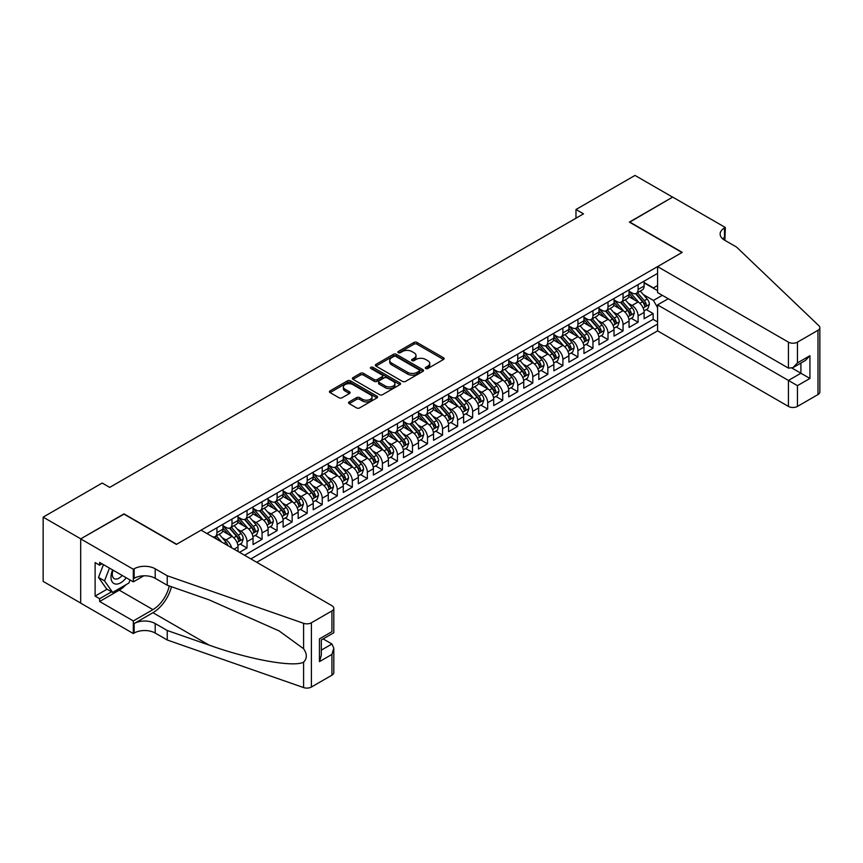 <?xml version="1.0" encoding="UTF-8"?>
<svg xmlns="http://www.w3.org/2000/svg" width="863" height="863" viewBox="0 0 863 863"><rect width="100%" height="100%" fill="white"/><g stroke="black" fill="none" stroke-linecap="round" stroke-linejoin="round"><path stroke-width="1.29" d="M425.761 368.533A1.456 0.841 0 0 0 427.821 368.533L443.506 359.472A2.093 1.208 0 0 0 444.121 358.62A2.093 1.208 0 0 0 443.506 357.767L416.937 342.428A2.093 1.208 0 0 0 413.981 342.428L398.296 351.489A1.456 0.841 0 0 0 397.865 352.082A1.456 0.841 0 0 0 398.296 352.676A1.456 0.841 0 0 0 400.367 352.676L402.395 351.511A6.677 3.862 0 0 1 411.845 351.511L414.057 352.784A6.677 3.862 0 0 1 416.009 355.513A6.677 3.862 0 0 1 414.057 358.242L412.029 359.407A1.456 0.841 0 0 0 411.597 360.011A1.456 0.841 0 0 0 412.029 360.605A1.456 0.841 0 0 0 414.089 360.605L416.128 359.429A6.677 3.862 0 0 1 425.578 359.429L427.789 360.712A6.677 3.862 0 0 1 429.742 363.442A6.677 3.862 0 0 1 427.789 366.171L425.761 367.336A1.456 0.841 0 0 0 425.33 367.94A1.456 0.841 0 0 0 425.761 368.533L425.761 367.336M349.17 401.921A2.093 1.208 0 0 0 348.555 402.773A2.093 1.208 0 0 0 349.17 403.625L356.624 407.929A2.093 1.208 0 0 0 359.58 407.929L377.002 397.875A2.093 1.208 0 0 0 377.616 397.023A2.093 1.208 0 0 0 377.002 396.171L350.421 380.831A2.093 1.208 0 0 0 347.476 380.831L330.054 390.885A2.093 1.208 0 0 0 329.439 391.737A2.093 1.208 0 0 0 330.054 392.589L339.062 397.789A2.093 1.208 0 0 0 342.007 397.789L349.461 393.485A2.093 1.208 0 0 0 350.076 392.633A2.093 1.208 0 0 0 349.461 391.78L344.995 389.202A5.588 3.225 0 0 1 343.366 386.926A5.588 3.225 0 0 1 346.807 383.938A5.588 3.225 0 0 1 352.902 384.639L370.389 394.747A5.588 3.225 0 0 1 372.029 397.023A5.588 3.225 0 0 1 368.577 400.001A5.588 3.225 0 0 1 362.492 399.299L359.58 397.616A2.093 1.208 0 0 0 356.624 397.616L349.17 401.921L349.17 403.625M123.992 514.132L80.755 538.836L43.15 517.131L43.15 581.392L80.68 603.054M123.992 513.873L176.635 544.262L682.007 252.492L629.364 222.104L672.611 197.131L635.006 175.426L575.977 209.504L575.977 218.188M43.15 517.131L102.19 483.043L109.709 487.39L583.496 213.851L575.977 209.504M402.546 381.424A2.093 1.208 0 0 0 405.491 381.424L422.913 371.37A2.093 1.208 0 0 0 423.528 370.518A2.093 1.208 0 0 0 422.913 369.666L396.344 354.315A2.093 1.208 0 0 0 393.388 354.315L375.966 364.38A2.093 1.208 0 0 0 375.351 365.232A2.093 1.208 0 0 0 375.966 366.085L402.546 381.424M371.457 368.846A1.456 0.841 0 0 1 372.945 369.051L399.925 384.639L382.536 394.682A2.093 1.208 0 0 1 379.58 394.682L353.01 379.332L360.464 375.06L360.464 373.323L353.01 377.627A2.093 1.208 0 0 0 352.395 378.479A2.093 1.208 0 0 0 353.01 379.332L353.01 377.627M360.464 375.06A2.093 1.208 0 0 1 363.42 375.06L363.42 373.323A2.093 1.208 0 0 0 360.464 373.323M363.42 373.323L374.197 379.547A2.093 1.208 0 0 0 377.153 379.547L382.093 376.689A2.093 1.208 0 0 0 382.708 375.837A2.093 1.208 0 0 0 382.093 374.984L370.874 368.512A1.456 0.841 0 0 1 370.443 367.918A1.456 0.841 0 0 1 371.349 367.131A1.456 0.841 0 0 1 372.945 367.314L399.957 382.913A2.093 1.208 0 0 1 400.572 383.765A2.093 1.208 0 0 1 399.957 384.618L399.957 382.913M239.504 552.342L247.034 548.005L240.184 544.046M237.239 529.062L241.014 531.241A8.511 4.908 60 0 1 247.034 541.662L253.042 538.188L253.042 544.531L262.072 539.321L255.221 535.362M252.276 520.378L256.052 522.557A8.511 4.908 60 0 1 262.072 532.978L268.091 529.504L268.091 535.847L277.109 530.637L270.27 526.678M267.314 511.694L271.09 513.873A8.511 4.908 60 0 1 277.109 524.294L283.129 520.821L283.129 527.164L292.147 521.953L285.308 517.994M282.363 503.01L286.138 505.189A8.511 4.908 60 0 1 292.147 515.61L298.166 512.137L298.166 518.48L307.196 513.269L300.346 509.31M297.401 494.326L301.176 496.505A8.511 4.908 60 0 1 307.196 506.926L313.204 503.453L313.204 509.796L322.233 504.585L315.394 500.626M312.438 485.642L316.214 487.822A8.511 4.908 60 0 1 322.233 498.242L328.253 494.769L328.253 501.112L337.271 495.901L330.432 491.942M327.487 476.959L331.263 479.138A8.511 4.908 60 0 1 337.271 489.558L343.291 486.085L343.291 492.428L352.32 487.217L345.47 483.258M342.525 468.275L346.3 470.454A8.511 4.908 60 0 1 352.32 480.874L358.328 477.401L358.328 483.744L367.358 478.534L360.507 474.585M357.562 459.591L361.338 461.77A8.511 4.908 60 0 1 367.358 472.19L373.377 468.717L373.377 475.06L382.395 469.85L375.556 465.901M372.6 450.907L376.376 453.086A8.511 4.908 60 0 1 382.395 463.507L388.415 460.033L388.415 466.376L397.433 461.166L390.594 457.217M387.649 442.223L391.424 444.402A8.511 4.908 60 0 1 397.433 454.823L403.453 451.349L403.453 457.692L412.482 452.482L405.632 448.533M402.687 433.539L406.462 435.718A8.511 4.908 60 0 1 412.482 446.139L418.49 442.665L418.49 449.008L427.519 443.798L420.68 439.85M417.724 424.855L421.5 427.034A8.511 4.908 60 0 1 427.519 437.455L433.539 433.981L433.539 440.324L442.557 435.114L435.718 431.166M432.773 416.171L436.549 418.35A8.511 4.908 60 0 1 442.557 428.771L448.577 425.297L448.577 431.64L457.606 426.43L450.756 422.482M447.811 407.487L451.586 409.666A8.511 4.908 60 0 1 457.606 420.087L463.614 416.613L463.614 422.956L472.644 417.746L465.793 413.798M462.848 398.803L466.624 400.982A8.511 4.908 60 0 1 472.644 411.403L478.663 407.929L478.663 414.272L487.681 409.062L480.842 405.114M477.886 390.119L481.662 392.298A8.511 4.908 60 0 1 487.681 402.719L493.701 399.245L493.701 405.588L502.719 400.378L495.88 396.43M492.935 381.435L496.71 383.614A8.511 4.908 60 0 1 502.719 394.035L508.739 390.561L508.739 396.904L517.768 391.694L510.918 387.746M507.973 372.751L511.748 374.93A8.511 4.908 60 0 1 517.768 385.351L523.776 381.878L523.776 388.221L532.805 383.01L525.966 379.062M523.01 364.067L526.786 366.246A8.511 4.908 60 0 1 532.805 376.667L538.825 373.194L538.825 379.537L547.843 374.326L541.004 370.378M538.059 355.383L541.835 357.562A8.511 4.908 60 0 1 547.843 367.983L553.863 364.51L553.863 370.853L562.892 365.642L556.042 361.694M553.097 346.699L556.872 348.879A8.511 4.908 60 0 1 562.892 359.299L568.9 355.826L568.9 362.169L577.93 356.958L571.079 353.01M568.134 338.016L571.91 340.195A8.511 4.908 60 0 1 577.93 350.615L583.949 347.142L583.949 353.485L592.967 348.274L586.128 344.326M583.172 329.332L586.948 331.511A8.511 4.908 60 0 1 592.967 341.931L598.987 338.458L598.987 344.801L608.005 339.591L601.166 335.642M598.221 320.648L601.996 322.827A8.511 4.908 60 0 1 608.005 333.247L614.025 329.774L614.025 336.117L623.054 330.907L616.204 326.958M613.259 311.964L617.034 314.143A8.511 4.908 60 0 1 623.054 324.564L629.062 321.09L629.062 327.433L638.091 322.223L638.091 315.88A8.511 4.908 -120 0 0 632.072 305.459L628.296 303.28M631.252 318.274L638.091 322.223M238.005 551.479L238.005 546.872A8.511 4.908 -120 0 0 231.985 536.452L222.686 531.079M231.64 547.8A8.511 4.908 60 0 0 225.977 539.925L222.19 537.746M253.042 538.188A8.511 4.908 -120 0 0 247.034 527.768L237.724 522.395M268.091 529.504A8.511 4.908 -120 0 0 262.072 519.084L252.773 513.712M283.129 520.821A8.511 4.908 -120 0 0 277.109 510.4L267.81 505.028M298.166 512.137A8.511 4.908 -120 0 0 292.147 501.716L282.848 496.344M313.204 503.453A8.511 4.908 -120 0 0 307.196 493.032L297.886 487.66M328.253 494.769A8.511 4.908 -120 0 0 322.233 484.348L312.935 478.976M343.291 486.085A8.511 4.908 -120 0 0 337.271 475.664L327.972 470.292M358.328 477.401A8.511 4.908 -120 0 0 352.32 466.98L343.01 461.608M373.377 468.717A8.511 4.908 -120 0 0 367.358 458.296L358.059 452.924M388.415 460.033A8.511 4.908 -120 0 0 382.395 449.612L373.096 444.24M403.453 451.349A8.511 4.908 -120 0 0 397.433 440.928L388.134 435.556M418.49 442.665A8.511 4.908 -120 0 0 412.482 432.244L403.172 426.872M433.539 433.981A8.511 4.908 -120 0 0 427.519 423.56L418.221 418.188M448.577 425.297A8.511 4.908 -120 0 0 442.557 414.876L433.258 409.504M463.614 416.613A8.511 4.908 -120 0 0 457.606 406.193L448.296 400.82M478.663 407.929A8.511 4.908 -120 0 0 472.644 397.509L463.345 392.136M493.701 399.245A8.511 4.908 -120 0 0 487.681 388.825L478.382 383.452M508.739 390.561A8.511 4.908 -120 0 0 502.719 380.141L493.42 374.769M523.776 381.878A8.511 4.908 -120 0 0 517.768 371.457L508.458 366.085M538.825 373.194A8.511 4.908 -120 0 0 532.805 362.773L523.507 357.401M553.863 364.51A8.511 4.908 -120 0 0 547.843 354.089L538.544 348.717M568.9 355.826A8.511 4.908 -120 0 0 562.892 345.405L553.582 340.044M583.949 347.142A8.511 4.908 -120 0 0 577.93 336.721L568.631 331.36M598.987 338.458A8.511 4.908 -120 0 0 592.967 328.037L583.668 322.676M614.025 329.774A8.511 4.908 -120 0 0 608.005 319.353L598.706 313.992M629.062 321.09A8.511 4.908 -120 0 0 623.054 310.669L613.744 305.308M256.732 562.288L657.574 330.863L788.426 406.408L788.426 380.443L800.907 373.237L800.907 363.064M250.863 558.9L657.574 324.089M657.574 273.377L206.947 533.539M222.967 525.686L225.977 527.422A8.511 4.908 60 0 0 230.227 527.843L236.246 524.37A8.511 4.908 -120 0 0 238.005 520.475L238.005 515.61M238.005 517.002L241.014 518.739A8.511 4.908 60 0 0 245.265 519.159L251.284 515.686A8.511 4.908 -120 0 0 253.042 511.791L253.042 506.926M253.042 508.318L256.052 510.055A8.511 4.908 60 0 0 260.313 510.475L266.322 507.002A8.511 4.908 -120 0 0 268.091 503.107L268.091 498.242M268.091 499.634L271.09 501.371A8.511 4.908 60 0 0 275.351 501.791L281.37 498.318A8.511 4.908 -120 0 0 283.129 494.423L283.129 489.558M283.129 490.95L286.138 492.687A8.511 4.908 60 0 0 290.389 493.107L296.408 489.634A8.511 4.908 -120 0 0 298.166 485.74L298.166 480.874M298.166 482.266L301.176 484.003A8.511 4.908 60 0 0 305.426 484.423L311.446 480.95A8.511 4.908 -120 0 0 313.204 477.056L313.204 472.19M313.204 473.582L316.214 475.319A8.511 4.908 60 0 0 320.475 475.74L326.484 472.266A8.511 4.908 -120 0 0 328.253 468.372L328.253 463.507M328.253 464.898L331.263 466.635A8.511 4.908 60 0 0 335.513 467.056L341.532 463.582A8.511 4.908 -120 0 0 343.291 459.688L343.291 454.823M343.291 456.214L346.3 457.951A8.511 4.908 60 0 0 350.551 458.372L356.57 454.898A8.511 4.908 -120 0 0 358.328 451.004L358.328 446.139M358.328 447.53L361.338 449.267A8.511 4.908 60 0 0 365.599 449.688L371.608 446.214A8.511 4.908 -120 0 0 373.377 442.32L373.377 437.455M373.377 438.846L376.376 440.583A8.511 4.908 60 0 0 380.637 441.004L386.656 437.53A8.511 4.908 -120 0 0 388.415 433.636L388.415 428.771M388.415 430.162L391.424 431.899A8.511 4.908 60 0 0 395.675 432.32L401.694 428.846A8.511 4.908 -120 0 0 403.453 424.952L403.453 420.087M403.453 421.478L406.462 423.215A8.511 4.908 60 0 0 410.712 423.636L416.732 420.162A8.511 4.908 -120 0 0 418.49 416.268L418.49 411.403M418.49 412.794L421.5 414.531A8.511 4.908 60 0 0 425.761 414.952L431.77 411.478A8.511 4.908 -120 0 0 433.539 407.584L433.539 402.719M433.539 404.111L436.549 405.847A8.511 4.908 60 0 0 440.799 406.268L446.818 402.794A8.511 4.908 -120 0 0 448.577 398.9L448.577 394.035M448.577 395.427L451.586 397.163A8.511 4.908 60 0 0 455.837 397.584L461.856 394.111A8.511 4.908 -120 0 0 463.614 390.216L463.614 385.351M463.614 386.743L466.624 388.479A8.511 4.908 60 0 0 470.885 388.9L476.894 385.427A8.511 4.908 -120 0 0 478.663 381.532L478.663 376.667M478.663 378.059L481.662 379.796A8.511 4.908 60 0 0 485.923 380.216L491.942 376.743A8.511 4.908 -120 0 0 493.701 372.848L493.701 367.983M493.701 369.375L496.71 371.112A8.511 4.908 60 0 0 500.961 371.532L506.98 368.059A8.511 4.908 -120 0 0 508.739 364.164L508.739 359.299M508.739 360.691L511.748 362.428A8.511 4.908 60 0 0 515.998 362.848L522.018 359.375A8.511 4.908 -120 0 0 523.776 355.48L523.776 350.615M523.776 352.007L526.786 353.744A8.511 4.908 60 0 0 531.047 354.164L537.056 350.691A8.511 4.908 -120 0 0 538.825 346.797L538.825 341.931M538.825 343.323L541.835 345.06A8.511 4.908 60 0 0 546.085 345.48L552.104 342.007A8.511 4.908 -120 0 0 553.863 338.113L553.863 333.247M553.863 334.639L556.872 336.376A8.511 4.908 60 0 0 561.123 336.797L567.142 333.323A8.511 4.908 -120 0 0 568.9 329.429L568.9 324.564M568.9 325.955L571.91 327.692A8.511 4.908 60 0 0 576.171 328.113L582.18 324.639A8.511 4.908 -120 0 0 583.949 320.745L583.949 315.88M583.949 317.271L586.948 319.008A8.511 4.908 60 0 0 591.209 319.429L597.228 315.955A8.511 4.908 -120 0 0 598.987 312.061L598.987 307.196M598.987 308.587L601.996 310.324A8.511 4.908 60 0 0 606.247 310.745L612.266 307.271A8.511 4.908 -120 0 0 614.025 303.377L614.025 298.512M614.025 299.903L617.034 301.64A8.511 4.908 60 0 0 621.284 302.061L627.304 298.587A8.511 4.908 -120 0 0 629.062 294.693L629.062 289.828M244.553 555.254L653.129 319.353L653.129 313.539L644.111 318.749L644.111 312.406A8.511 4.908 -120 0 0 638.091 301.985L628.793 296.624M629.062 291.219L632.072 292.956A8.511 4.908 -120 0 0 636.333 293.377A8.511 4.908 -120 0 0 638.091 289.483L638.091 284.617M636.333 293.377L642.342 289.903A8.511 4.908 -120 0 0 644.111 286.009L644.111 281.144M207.918 534.111L207.918 532.978M216.947 527.768L216.947 532.633A8.511 4.908 60 0 1 215.189 536.527A8.511 4.908 60 0 1 212.568 536.786M215.189 536.527L221.198 533.054A8.511 4.908 -120 0 0 222.967 529.159L222.967 524.294M231.985 519.084L231.985 523.949A8.511 4.908 60 0 1 230.227 527.843M247.034 510.4L247.034 515.265A8.511 4.908 60 0 1 245.265 519.159M262.072 501.716L262.072 506.581A8.511 4.908 60 0 1 260.313 510.475M277.109 493.032L277.109 497.897A8.511 4.908 60 0 1 275.351 501.791M292.147 484.348L292.147 489.213A8.511 4.908 60 0 1 290.389 493.107M307.196 475.664L307.196 480.529A8.511 4.908 60 0 1 305.426 484.423M322.233 466.98L322.233 471.845A8.511 4.908 60 0 1 320.475 475.74M337.271 458.296L337.271 463.161A8.511 4.908 60 0 1 335.513 467.056M352.32 449.612L352.32 454.477A8.511 4.908 60 0 1 350.551 458.372M367.358 440.928L367.358 445.793A8.511 4.908 60 0 1 365.599 449.688M382.395 432.244L382.395 437.11A8.511 4.908 60 0 1 380.637 441.004M397.433 423.56L397.433 428.426A8.511 4.908 60 0 1 395.675 432.32M412.482 414.876L412.482 419.742A8.511 4.908 60 0 1 410.712 423.636M427.519 406.193L427.519 411.058A8.511 4.908 60 0 1 425.761 414.952M442.557 397.509L442.557 402.374A8.511 4.908 60 0 1 440.799 406.268M457.606 388.825L457.606 393.69A8.511 4.908 60 0 1 455.837 397.584M472.644 380.141L472.644 385.006A8.511 4.908 60 0 1 470.885 388.9M487.681 371.457L487.681 376.322A8.511 4.908 60 0 1 485.923 380.216M502.719 362.773L502.719 367.638A8.511 4.908 60 0 1 500.961 371.532M517.768 354.089L517.768 358.954A8.511 4.908 60 0 1 515.998 362.848M532.805 345.405L532.805 350.27A8.511 4.908 60 0 1 531.047 354.164M547.843 336.721L547.843 341.586A8.511 4.908 60 0 1 546.085 345.48M562.892 328.037L562.892 332.902A8.511 4.908 60 0 1 561.123 336.797M577.93 319.353L577.93 324.218A8.511 4.908 60 0 1 576.171 328.113M592.967 310.669L592.967 315.534A8.511 4.908 60 0 1 591.209 319.429M608.005 301.985L608.005 306.85A8.511 4.908 60 0 1 606.247 310.745M623.054 293.301L623.054 298.166A8.511 4.908 60 0 1 621.284 302.061M623.054 324.564L623.054 330.907M608.005 333.247L608.005 339.591M592.967 341.931L592.967 348.274M577.93 350.615L577.93 356.958M562.892 359.299L562.892 365.642M547.843 367.983L547.843 374.326M532.805 376.667L532.805 383.01M517.768 385.351L517.768 391.694M502.719 394.035L502.719 400.378M487.681 402.719L487.681 409.062M472.644 411.403L472.644 417.746M457.606 420.087L457.606 426.43M442.557 428.771L442.557 435.114M427.519 437.455L427.519 443.798M412.482 446.139L412.482 452.482M397.433 454.823L397.433 461.166M382.395 463.507L382.395 469.85M367.358 472.19L367.358 478.534M352.32 480.874L352.32 487.217M337.271 489.558L337.271 495.901M322.233 498.242L322.233 504.585M307.196 506.926L307.196 513.269M292.147 515.61L292.147 521.953M277.109 524.294L277.109 530.637M262.072 532.978L262.072 539.321M247.034 541.662L247.034 548.005M657.574 307.595L653.431 300.432L643.345 294.596M653.431 300.432L662.309 295.308M644.111 282.881L657.574 290.658M644.111 282.535L653.431 287.918L657.574 285.534M646.29 309.59L653.129 313.539M653.129 319.353L657.574 321.921M426.344 368.738L427.789 367.908A6.677 3.862 0 0 0 429.742 365.178L429.742 363.442M416.009 355.513L416.009 357.25A6.677 3.862 0 0 1 414.057 359.979L412.611 360.81M443.485 359.493L416.937 344.164A2.093 1.208 0 0 0 413.981 344.164L398.879 352.881M422.892 371.381L396.344 356.052A2.093 1.208 0 0 0 393.388 356.052L375.998 366.095M419.224 371.112A1.456 0.841 0 0 0 419.655 370.518A1.456 0.841 0 0 0 419.224 369.914L395.901 356.451A1.456 0.841 0 0 0 393.83 356.451L391.694 357.681A6.677 3.862 0 0 0 389.731 360.41A6.677 3.862 0 0 0 391.694 363.14L407.638 372.341A6.677 3.862 0 0 0 417.088 372.341L419.224 371.112L419.224 372.848A1.456 0.841 0 0 0 419.655 372.255L419.655 370.518M389.731 360.41L389.731 362.147A6.677 3.862 0 0 0 391.694 364.876L391.694 363.14M419.224 372.848L417.088 374.078A6.677 3.862 0 0 1 407.638 374.078L391.694 364.876M363.42 375.06L374.197 381.284A2.093 1.208 0 0 0 377.153 381.284L382.093 378.426A2.093 1.208 0 0 0 382.708 377.573L382.708 375.837M385.383 386.009A5.588 3.225 0 0 0 391.468 386.7A5.588 3.225 0 0 0 394.909 383.722A5.588 3.225 0 0 0 393.28 381.446L387.109 377.886A2.093 1.208 0 0 0 384.164 377.886L379.213 380.745A2.093 1.208 0 0 0 378.598 381.597A2.093 1.208 0 0 0 379.213 382.449L385.383 386.009L385.383 387.746A5.588 3.225 0 0 0 391.468 388.436A5.588 3.225 0 0 0 394.909 385.459L394.909 383.722M378.598 381.597L378.598 383.334A2.093 1.208 0 0 0 379.213 384.186L379.213 382.449M385.383 387.746L379.213 384.186M372.029 397.023L372.029 398.76A5.588 3.225 0 0 1 368.577 401.737A5.588 3.225 0 0 1 362.492 401.036L359.58 399.353A2.093 1.208 0 0 0 356.624 399.353L349.202 403.647M343.366 386.926L343.366 388.663A5.588 3.225 0 0 0 344.995 390.939L344.995 389.202M349.439 393.506L344.995 390.939M376.969 397.886L350.421 382.568A2.093 1.208 0 0 0 347.476 382.568L330.076 392.611M643.981 310.917L647.865 308.674L649.375 304.337A5.642 3.258 -120 0 0 647.174 299.04L640.303 291.09M638.933 302.535L630.777 293.107A16.268 9.396 -120 0 0 629.062 291.316M634.456 299.893L629.904 294.617A13.506 7.799 -120 0 0 629.062 293.711M635.567 293.69L642.514 301.737A5.642 3.258 60 0 1 644.521 305.621C645.373 306.753 645.977 306.397 646.333 304.574A5.642 3.258 -120 0 0 644.316 300.691L637.444 292.73M635.977 293.549L643.442 302.201A2.869 1.661 60 0 1 644.165 303.323L646.333 304.574M644.521 305.621L644.931 306.289M112.632 569.925A13.83 7.983 120 0 0 115.869 584.089A13.83 7.983 120 0 0 126.181 577.746M113.096 570.184A9.461 5.469 120 0 0 114.25 578.663A9.461 5.469 120 0 0 115.631 579.084A9.461 5.469 120 0 0 122.158 575.427M130.065 579.99L128.878 583.043L112.643 592.417L106.624 588.944L98.501 577.39L103.463 564.629M112.643 592.417L104.52 580.864L109.472 568.102M98.501 577.39L104.52 580.864M668.253 298.738L657.574 304.898L797.455 385.653L797.455 406.408L817.984 394.564L817.984 330.302A6.386 3.689 0 0 0 819.85 327.692A6.386 3.689 0 0 0 818.933 325.783L736.538 247.066L724.499 240.119A14.887 8.598 180 0 1 720.141 234.035A14.887 8.598 180 0 1 724.499 227.961L725.33 227.487L672.687 197.088L629.591 222.233M657.574 304.898L657.574 330.863M629.591 221.964L682.234 252.363L657.574 266.602L788.426 342.147A6.386 3.689 0 0 0 797.455 342.147L817.984 330.302M725.33 227.487L724.877 240.335M657.574 266.602L657.574 292.568L788.426 368.113L788.426 342.147M819.85 327.692L819.85 391.953A6.386 3.689 180 0 1 817.984 394.564M797.455 406.408A6.386 3.689 180 0 1 788.426 406.408M722.622 238.792A14.887 8.598 180 0 1 724.499 237.465L724.499 227.961M792.04 368.113L809.936 378.447L797.455 385.653M797.455 342.147L797.455 362.902L792.935 367.67L788.426 368.113M797.455 362.902L809.936 355.696L805.416 360.464L792.935 367.67M201.079 530.152L331.931 605.707A6.386 3.689 -0 0 1 333.808 608.307A6.386 3.689 -0 0 1 331.931 610.918L311.403 622.773L311.403 687.024A6.386 3.689 180 0 1 303.593 687.574L167.239 640.001L155.2 633.054A14.887 8.598 -0 0 0 134.143 633.054L133.323 633.539L80.68 603.14L80.68 538.879L123.765 514.003L176.408 544.402L201.079 530.152M167.239 640.001L167.239 630.497L209.051 645.082C249.008 659.483 293.657 667.552 303.593 662.169C307.217 658.458 307.217 653.981 303.593 648.728L279.062 630.896L209.051 599.839L167.239 585.254L155.2 578.307A14.887 8.598 -0 0 0 134.143 578.307L134.143 568.803L133.323 569.278L80.68 538.879M167.239 585.254L167.239 575.75L155.2 568.803A14.887 8.598 -0 0 0 134.143 568.803M209.051 645.082L152.945 612.698L134.143 623.55A14.887 8.598 -0 0 1 155.2 623.55L167.239 630.497M331.931 675.179L331.931 654.424L333.808 648.135L333.808 672.568A6.386 3.689 180 0 1 331.931 675.179L311.403 687.024M303.593 648.728L303.593 623.313L167.239 575.75M125.89 584.769A23.927 13.819 -60 0 1 119.256 590.163L99.633 601.489L99.633 598.717L111.586 591.813M102.039 563.809L99.633 565.189L95.113 562.59L95.113 596.106L99.633 598.717M99.633 565.189L99.633 562.417L133.323 581.867L133.323 569.278M133.323 633.539L133.323 620.95L152.945 609.612A23.927 13.819 120 0 0 169.234 585.955M99.633 601.489L133.323 620.95M323.129 638.911L331.931 644.003L333.808 648.135M152.945 612.698A27.702 15.998 120 0 0 171.478 586.732M143.819 575.804L133.323 581.867M303.593 623.313A6.386 3.689 -0 0 0 311.403 622.773M95.113 596.106L107.077 589.202M331.931 654.424L319.45 661.63L321.316 655.341L321.316 639.958L333.808 632.752L333.808 608.307M319.45 661.63L319.45 638.879C321.888 640.281 321.888 640.281 319.45 638.879L331.931 631.673C334.369 633.075 334.369 633.075 331.931 631.673L331.931 610.918M628.944 319.601L632.827 317.357L634.327 313.021A5.642 3.258 -120 0 0 632.137 307.724L625.265 299.774M623.884 311.219L615.74 301.791A16.268 9.396 -120 0 0 614.025 300M619.418 308.576L614.855 303.301A13.506 7.799 -120 0 0 614.025 302.395M620.519 302.374L627.477 310.421A5.642 3.258 60 0 1 629.483 314.305C630.335 315.437 630.929 315.081 631.285 313.258A5.642 3.258 -120 0 0 629.278 309.375L622.406 301.414M620.929 302.233L628.404 310.885A2.869 1.661 60 0 1 629.127 312.007L631.285 313.258M629.483 314.305L629.893 314.973M613.895 328.285L617.789 326.041L619.289 321.705A5.642 3.258 -120 0 0 617.099 316.408L610.227 308.458M608.846 319.903L600.691 310.475A16.268 9.396 -120 0 0 598.987 308.684M604.38 317.26L599.817 311.985A13.506 7.799 -120 0 0 598.987 311.079M605.481 311.058L612.428 319.105A5.642 3.258 60 0 1 614.445 322.989C615.287 324.121 615.891 323.765 616.247 321.942A5.642 3.258 -120 0 0 614.24 318.059L607.369 310.097M605.891 310.917L613.356 319.569A2.869 1.661 60 0 1 614.078 320.691L616.247 321.942M614.445 322.989L614.855 323.657M598.857 336.969L602.741 334.725L604.251 330.389A5.642 3.258 -120 0 0 602.05 325.092L595.179 317.131M593.809 328.587L585.653 319.159A16.268 9.396 -120 0 0 583.949 317.368M589.332 325.944L584.78 320.669A13.506 7.799 -120 0 0 583.949 319.763M590.443 319.742L597.39 327.789A5.642 3.258 60 0 1 599.397 331.672C600.249 332.805 600.853 332.449 601.209 330.626A5.642 3.258 -120 0 0 599.192 326.743L592.32 318.781M590.853 319.601L598.318 328.253A2.869 1.661 60 0 1 599.041 329.375L601.209 330.626M599.397 331.672L599.807 332.341M583.82 345.653L587.703 343.409L589.213 339.073A5.642 3.258 -120 0 0 587.013 333.776L580.141 325.815M578.76 337.271L570.616 327.843A16.268 9.396 -120 0 0 568.9 326.052M574.294 334.628L569.731 329.353A13.506 7.799 -120 0 0 568.9 328.447M575.394 328.425L582.352 336.473A5.642 3.258 60 0 1 584.359 340.356C585.211 341.489 585.804 341.133 586.16 339.31A5.642 3.258 -120 0 0 584.154 335.427L577.282 327.465M575.804 328.285L583.28 336.937A2.869 1.661 60 0 1 584.003 338.059L586.16 339.31M584.359 340.356L584.769 341.025M568.782 354.337L572.665 352.093L574.165 347.757A5.642 3.258 -120 0 0 571.975 342.46L565.103 334.499M563.722 345.955L555.578 336.527A16.268 9.396 -120 0 0 553.863 334.736M559.256 343.312L554.693 338.037A13.506 7.799 -120 0 0 553.863 337.12M560.357 337.109L567.315 345.157A5.642 3.258 60 0 1 569.321 349.04C570.163 350.173 570.767 349.817 571.123 347.994A5.642 3.258 -120 0 0 569.116 344.11L562.245 336.149M560.767 336.969L568.232 345.621A2.869 1.661 60 0 1 568.965 346.743L571.123 347.994M569.321 349.04L569.731 349.698M553.733 363.021L557.627 360.777L559.127 356.441A5.642 3.258 -120 0 0 556.926 351.144L550.055 343.183M548.685 354.639L540.529 345.211A16.268 9.396 -120 0 0 538.825 343.42M544.208 351.996L539.655 346.721A13.506 7.799 -120 0 0 538.825 345.804M545.319 345.793L552.266 353.841A5.642 3.258 60 0 1 554.283 357.724C555.125 358.857 555.729 358.501 556.085 356.678A5.642 3.258 -120 0 0 554.078 352.794L547.207 344.833M545.729 345.653L553.194 354.305A2.869 1.661 60 0 1 553.917 355.427L556.085 356.678M554.283 357.724L554.693 358.382M538.695 371.705L542.579 369.461L544.089 365.125A5.642 3.258 -120 0 0 541.888 359.828L535.017 351.867M533.647 363.323L525.491 353.895A16.268 9.396 -120 0 0 523.776 352.104M529.17 360.68L524.618 355.405A13.506 7.799 -120 0 0 523.776 354.488M530.281 354.477L537.228 362.525A5.642 3.258 60 0 1 539.235 366.408C540.087 367.541 540.691 367.185 541.047 365.362A5.642 3.258 -120 0 0 539.03 361.478L532.158 353.517M530.691 354.337L538.156 362.989A2.869 1.661 60 0 1 538.879 364.11L541.047 365.362M539.235 366.408L539.645 367.066M523.658 380.389L527.541 378.145L529.041 373.808A5.642 3.258 -120 0 0 526.851 368.512L519.979 360.551M518.598 372.007L510.454 362.579A16.268 9.396 -120 0 0 508.739 360.788M514.132 369.364L509.569 364.089A13.506 7.799 -120 0 0 508.739 363.172M515.233 363.161L522.191 371.209A5.642 3.258 60 0 1 524.197 375.081C525.049 376.225 525.643 375.869 525.999 374.046A5.642 3.258 -120 0 0 523.992 370.162L517.12 362.201M515.643 363.021L523.118 371.673A2.869 1.661 60 0 1 523.841 372.794L525.999 374.046M524.197 375.081L524.607 375.75M508.609 389.073L512.503 386.829L514.003 382.492A5.642 3.258 -120 0 0 511.813 377.196L504.941 369.235M503.561 380.691L495.405 371.263A16.268 9.396 -120 0 0 493.701 369.472M499.094 378.048L494.531 372.773A13.506 7.799 -120 0 0 493.701 371.856M500.195 371.834L507.142 379.893A5.642 3.258 60 0 1 509.159 383.765C510.001 384.909 510.605 384.553 510.961 382.73A5.642 3.258 -120 0 0 508.954 378.846L502.083 370.885M500.605 371.705L508.07 380.356A2.869 1.661 60 0 1 508.792 381.478L510.961 382.73M509.159 383.765L509.569 384.434M493.571 397.757L497.455 395.513L498.965 391.176A5.642 3.258 -120 0 0 496.764 385.88L489.893 377.918M488.523 389.375L480.367 379.947A16.268 9.396 -120 0 0 478.663 378.156M484.046 386.732L479.494 381.457A13.506 7.799 -120 0 0 478.663 380.54M485.157 380.518L492.104 388.577A5.642 3.258 60 0 1 494.111 392.449C494.963 393.593 495.567 393.237 495.923 391.414A5.642 3.258 -120 0 0 493.906 387.53L487.034 379.569M485.567 380.389L493.032 389.04A2.869 1.661 60 0 1 493.755 390.162L495.923 391.414M494.111 392.449L494.521 393.118M478.534 406.441L482.417 404.197L483.927 399.86A5.642 3.258 -120 0 0 481.727 394.564L474.855 386.602M473.474 398.059L465.33 388.63A16.268 9.396 -120 0 0 463.614 386.84M469.008 395.416L464.445 390.141A13.506 7.799 -120 0 0 463.614 389.224M470.108 389.202L477.066 397.25A5.642 3.258 60 0 1 479.073 401.133C479.925 402.277 480.518 401.921 480.874 400.098A5.642 3.258 -120 0 0 478.868 396.214L471.996 388.253M470.518 389.073L477.994 397.724A2.869 1.661 60 0 1 478.717 398.846L480.874 400.098M479.073 401.133L479.483 401.802M463.496 415.125L467.379 412.881L468.879 408.544A5.642 3.258 -120 0 0 466.689 403.248L459.817 395.286M458.436 406.743L450.292 397.304A16.268 9.396 -120 0 0 448.577 395.524M453.97 404.1L449.407 398.814A13.506 7.799 -120 0 0 448.577 397.908M455.071 397.886L462.029 405.934A5.642 3.258 60 0 1 464.035 409.817C464.877 410.961 465.481 410.605 465.837 408.782A5.642 3.258 -120 0 0 463.83 404.898L456.959 396.937M455.481 397.757L462.946 406.408A2.869 1.661 60 0 1 463.679 407.53L465.837 408.782M464.035 409.817L464.445 410.486M448.447 423.809L452.341 421.565L453.841 417.228A5.642 3.258 -120 0 0 451.64 411.931L444.769 403.97M443.399 415.427L435.243 405.988A16.268 9.396 -120 0 0 433.539 404.208M438.922 412.784L434.369 407.498A13.506 7.799 -120 0 0 433.539 406.592M440.033 406.57L446.98 414.618A5.642 3.258 60 0 1 448.997 418.501C449.839 419.634 450.443 419.289 450.799 417.465A5.642 3.258 -120 0 0 448.792 413.582L441.921 405.621M440.443 406.441L447.908 415.092A2.869 1.661 60 0 1 448.631 416.214L450.799 417.465M448.997 418.501L449.407 419.17M433.409 432.492L437.293 430.249L438.803 425.912A5.642 3.258 -120 0 0 436.602 420.615L429.731 412.654M428.361 424.111L420.205 414.672A16.268 9.396 -120 0 0 418.49 412.892M423.884 421.468L419.332 416.182A13.506 7.799 -120 0 0 418.49 415.276M424.995 415.254L431.942 423.302A5.642 3.258 60 0 1 433.949 427.185C434.801 428.318 435.405 427.972 435.761 426.149A5.642 3.258 -120 0 0 433.744 422.266L426.872 414.305M425.405 415.125L432.87 423.776A2.869 1.661 60 0 1 433.593 424.898L435.761 426.149M433.949 427.185L434.359 427.854M418.372 441.176L422.255 438.933L423.755 434.596A5.642 3.258 -120 0 0 421.565 429.299L414.693 421.338M413.312 432.795L405.168 423.355A16.268 9.396 -120 0 0 403.453 421.576M408.846 430.152L404.283 424.866A13.506 7.799 -120 0 0 403.453 423.96M409.947 423.938L416.905 431.985A5.642 3.258 60 0 1 418.911 435.869C419.763 437.002 420.357 436.656 420.713 434.833A5.642 3.258 -120 0 0 418.706 430.95L411.834 422.989M410.357 423.809L417.832 432.46A2.869 1.661 60 0 1 418.555 433.582L420.713 434.833M418.911 435.869L419.321 436.538M403.323 449.86L407.217 447.617L408.717 443.269A5.642 3.258 -120 0 0 406.527 437.983L399.655 430.022M398.275 441.478L390.119 432.039A16.268 9.396 -120 0 0 388.415 430.259M393.808 438.836L389.245 433.55A13.506 7.799 -120 0 0 388.415 432.643M394.909 432.622L401.856 440.669A5.642 3.258 60 0 1 403.873 444.553C404.715 445.686 405.319 445.34 405.675 443.517A5.642 3.258 -120 0 0 403.668 439.634L396.797 431.673M395.319 432.492L402.784 441.144A2.869 1.661 60 0 1 403.506 442.266L405.675 443.517M403.873 444.553L404.283 445.222M388.285 458.544L392.169 456.3L393.679 451.953A5.642 3.258 -120 0 0 391.478 446.667L384.607 438.706M383.237 450.162L375.081 440.723A16.268 9.396 -120 0 0 373.377 438.943M378.76 447.519L374.208 442.234A13.506 7.799 -120 0 0 373.377 441.327M379.871 441.306L386.818 449.353A5.642 3.258 60 0 1 388.825 453.237C389.677 454.37 390.281 454.024 390.637 452.201A5.642 3.258 -120 0 0 388.62 448.318L381.748 440.357M380.281 441.176L387.746 449.828A2.869 1.661 60 0 1 388.469 450.95L390.637 452.201M388.825 453.237L389.235 453.906M373.248 467.228L377.131 464.984L378.641 460.637A5.642 3.258 -120 0 0 376.441 455.351L369.569 447.39M368.188 458.846L360.044 449.407A16.268 9.396 -120 0 0 358.328 447.627M363.722 456.203L359.159 450.918A13.506 7.799 -120 0 0 358.328 450.011M364.822 449.99L371.78 458.037A5.642 3.258 60 0 1 373.787 461.921C374.639 463.053 375.232 462.708 375.588 460.885A5.642 3.258 -120 0 0 373.582 457.002L366.71 449.04M365.232 449.86L372.708 458.512A2.869 1.661 60 0 1 373.431 459.634L375.588 460.885M373.787 461.921L374.197 462.59M358.21 475.912L362.093 473.668L363.593 469.321A5.642 3.258 -120 0 0 361.403 464.035L354.531 456.074M353.15 467.53L345.006 458.091A16.268 9.396 -120 0 0 343.291 456.311M348.684 464.887L344.121 459.601A13.506 7.799 -120 0 0 343.291 458.695M349.785 458.674L356.743 466.721A5.642 3.258 60 0 1 358.749 470.605C359.591 471.737 360.195 471.392 360.551 469.569A5.642 3.258 -120 0 0 358.544 465.686L351.673 457.724M350.195 458.544L357.66 467.196A2.869 1.661 60 0 1 358.393 468.318L360.551 469.569M358.749 470.605L359.159 471.274M343.161 484.596L347.055 482.352L348.555 478.005A5.642 3.258 -120 0 0 346.354 472.719L339.483 464.758M338.113 476.214L329.957 466.775A16.268 9.396 -120 0 0 328.253 464.995M333.636 473.571L329.083 468.285A13.506 7.799 -120 0 0 328.253 467.379M334.747 467.358L341.694 475.405A5.642 3.258 60 0 1 343.711 479.289C344.553 480.421 345.157 480.076 345.513 478.253A5.642 3.258 -120 0 0 343.506 474.37L336.635 466.408M335.157 467.228L342.622 475.88A2.869 1.661 60 0 1 343.345 477.002L345.513 478.253M343.711 479.289L344.121 479.957M328.123 493.28L332.007 491.036L333.517 486.689A5.642 3.258 -120 0 0 331.316 481.403L324.445 473.442M323.064 484.898L314.919 475.459A16.268 9.396 -120 0 0 313.204 473.679M318.598 482.255L314.046 476.969A13.506 7.799 -120 0 0 313.204 476.063M319.709 476.042L326.656 484.089A5.642 3.258 60 0 1 328.663 487.973C329.515 489.105 330.119 488.76 330.475 486.937A5.642 3.258 -120 0 0 328.458 483.053L321.586 475.092M320.108 475.912L327.584 484.564A2.869 1.661 60 0 1 328.307 485.686L330.475 486.937M328.663 487.973L329.073 488.641M313.086 501.964L316.969 499.72L318.469 495.373A5.642 3.258 -120 0 0 316.279 490.087L309.407 482.126M308.026 493.582L299.882 484.143A16.268 9.396 -120 0 0 298.166 482.363M303.56 490.939L298.997 485.653A13.506 7.799 -120 0 0 298.166 484.747M304.661 484.726L311.619 492.773A5.642 3.258 60 0 1 313.625 496.656C314.466 497.789 315.071 497.444 315.426 495.621A5.642 3.258 -120 0 0 313.42 491.737L306.548 483.776M305.071 484.596L312.546 493.248A2.869 1.661 60 0 1 313.269 494.37L315.426 495.621M313.625 496.656L314.035 497.325M298.037 510.648L301.931 508.404L303.431 504.057A5.642 3.258 -120 0 0 301.241 498.771L294.369 490.81M292.989 502.266L284.833 492.827A16.268 9.396 -120 0 0 283.129 491.036M288.522 499.623L283.959 494.337A13.506 7.799 -120 0 0 283.129 493.431M289.623 493.409L296.57 501.457A5.642 3.258 60 0 1 298.587 505.34C299.429 506.473 300.033 506.128 300.389 504.305A5.642 3.258 -120 0 0 298.382 500.421L291.511 492.46M290.033 493.28L297.498 501.932A2.869 1.661 60 0 1 298.22 503.053L300.389 504.305M298.587 505.34L298.997 506.009M282.999 519.332L286.883 517.088L288.393 512.741A5.642 3.258 -120 0 0 286.192 507.455L279.321 499.494M277.951 510.95L269.795 501.511A16.268 9.396 -120 0 0 268.091 499.72M273.474 508.307L268.922 503.021A13.506 7.799 -120 0 0 268.091 502.115M274.585 502.093L281.532 510.141A5.642 3.258 60 0 1 283.539 514.024C284.391 515.157 284.995 514.812 285.351 512.989A5.642 3.258 -120 0 0 283.334 509.105L276.462 501.144M274.995 501.964L282.46 510.616A2.869 1.661 60 0 1 283.183 511.737L285.351 512.989M283.539 514.024L283.949 514.693M267.962 528.016L271.845 525.772L273.355 521.425A5.642 3.258 -120 0 0 271.155 516.139L264.283 508.178M262.902 519.634L254.758 510.195A16.268 9.396 -120 0 0 253.042 508.404M258.436 516.991L253.873 511.705A13.506 7.799 -120 0 0 253.042 510.799M259.536 510.777L266.494 518.825A5.642 3.258 60 0 1 268.501 522.708C269.353 523.841 269.946 523.496 270.302 521.673A5.642 3.258 -120 0 0 268.296 517.789L261.424 509.828M259.946 510.648L267.422 519.299A2.869 1.661 60 0 1 268.145 520.421L270.302 521.673M268.501 522.708L268.911 523.377M252.924 536.7L256.807 534.456L258.307 530.109A5.642 3.258 -120 0 0 256.117 524.823L249.245 516.861M247.864 528.318L239.72 518.879A16.268 9.396 -120 0 0 238.005 517.088M243.398 525.675L238.835 520.389A13.506 7.799 -120 0 0 238.005 519.483M244.499 519.461L251.457 527.509A5.642 3.258 60 0 1 253.463 531.392C254.305 532.525 254.909 532.18 255.265 530.357A5.642 3.258 -120 0 0 253.258 526.473L246.387 518.512M244.909 519.332L252.374 527.983A2.869 1.661 60 0 1 253.107 529.105L255.265 530.357M253.463 531.392L253.873 532.061M237.875 545.384L241.769 543.14L243.269 538.792A5.642 3.258 -120 0 0 241.068 533.507L234.197 525.545M232.827 537.002L224.671 527.563A16.268 9.396 -120 0 0 222.967 525.772M228.35 534.359L223.797 529.073A13.506 7.799 -120 0 0 222.967 528.167M229.461 528.145L236.408 536.193A5.642 3.258 60 0 1 238.425 540.076C239.267 541.209 239.871 540.864 240.227 539.041A5.642 3.258 -120 0 0 238.22 535.157L231.338 527.196M229.871 528.016L237.336 536.667A2.869 1.661 60 0 1 238.059 537.789L240.227 539.041M238.425 540.076L238.835 540.745M227.929 545.664A5.642 3.258 -120 0 0 226.03 542.191L219.159 534.229M221.586 541.996L216.3 535.88M214.822 536.7L217.228 539.483M214.423 536.829L216.182 538.879M225.977 539.925L231.985 536.452M241.014 531.241L247.034 527.768M256.052 522.557L262.072 519.084M271.09 513.873L277.109 510.4M286.138 505.189L292.147 501.716M301.176 496.505L307.196 493.032M316.214 487.822L322.233 484.348M331.263 479.138L337.271 475.664M346.3 470.454L352.32 466.98M361.338 461.77L367.358 458.296M376.376 453.086L382.395 449.612M391.424 444.402L397.433 440.928M406.462 435.718L412.482 432.244M421.5 427.034L427.519 423.56M436.549 418.35L442.557 414.876M451.586 409.666L457.606 406.193M466.624 400.982L472.644 397.509M481.662 392.298L487.681 388.825M496.71 383.614L502.719 380.141M511.748 374.93L517.768 371.457M526.786 366.246L532.805 362.773M541.835 357.562L547.843 354.089M556.872 348.879L562.892 345.405M571.91 340.195L577.93 336.721M586.948 331.511L592.967 328.037M601.996 322.827L608.005 319.353M617.034 314.143L623.054 310.669M632.072 305.459L638.091 301.985M638.091 289.483L644.111 286.009M216.947 532.633L222.967 529.159M231.985 523.949L238.005 520.475M247.034 515.265L253.042 511.791M262.072 506.581L268.091 503.107M277.109 497.897L283.129 494.423M292.147 489.213L298.166 485.74M307.196 480.529L313.204 477.056M322.233 471.845L328.253 468.372M337.271 463.161L343.291 459.688M352.32 454.477L358.328 451.004M367.358 445.793L373.377 442.32M382.395 437.11L388.415 433.636M397.433 428.426L403.453 424.952M412.482 419.742L418.49 416.268M427.519 411.058L433.539 407.584M442.557 402.374L448.577 398.9M457.606 393.69L463.614 390.216M472.644 385.006L478.663 381.532M487.681 376.322L493.701 372.848M502.719 367.638L508.739 364.164M517.768 358.954L523.776 355.48M532.805 350.27L538.825 346.797M547.843 341.586L553.863 338.113M562.892 332.902L568.9 329.429M577.93 324.218L583.949 320.745M592.967 315.534L598.987 312.061M608.005 306.85L614.025 303.377M623.054 298.166L629.062 294.693M638.091 315.88L644.111 312.406M234.024 549.17L238.005 546.872M427.789 367.908L427.789 366.171M412.029 360.605L412.029 359.407M414.057 359.979L414.057 358.242M398.296 352.676L398.296 351.489M413.981 344.164L413.981 342.428M416.937 344.164L416.937 342.428M443.506 359.472L443.506 357.767M375.966 366.085L375.966 364.38M393.388 356.052L393.388 354.315M396.344 356.052L396.344 354.315M422.913 371.37L422.913 369.666M407.638 374.078L407.638 372.341M417.088 374.078L417.088 372.341M374.197 381.284L374.197 379.547M377.153 381.284L377.153 379.547M382.093 378.426L382.093 376.689M372.945 369.051L372.945 367.314M356.624 399.353L356.624 397.616M359.58 399.353L359.58 397.616M362.492 401.036L362.492 399.299M349.461 393.485L349.461 391.78M330.054 392.589L330.054 390.885M347.476 382.568L347.476 380.831M350.421 382.568L350.421 380.831M377.002 397.875L377.002 396.171M643.118 308.026L649.332 304.445M630.777 293.107L631.554 292.654M644.316 300.691L647.174 299.04M639.828 303.291L642.514 301.737M809.936 355.696L809.936 378.447M155.2 578.307L155.2 568.803M155.2 623.55L155.2 633.054M303.593 687.574L303.593 662.169M134.143 623.55L134.143 633.054M119.256 590.163L152.945 609.612M321.316 650.13L331.931 644.003M628.081 316.71L634.294 313.129M615.74 301.791L616.516 301.338M629.278 309.375L632.137 307.724M624.78 311.975L627.477 310.421M613.043 325.394L619.256 321.813M600.691 310.475L601.468 310.022M614.24 318.059L617.099 316.408M609.742 320.658L612.428 319.105M597.994 334.078L604.208 330.497M585.653 319.159L586.43 318.706M599.192 326.743L602.05 325.092M594.704 329.332L597.39 327.789M582.957 342.762L589.17 339.181M570.616 327.843L571.392 327.39M584.154 335.427L587.013 333.776M579.666 338.016L582.352 336.473M567.919 351.446L574.132 347.865M555.578 336.527L556.344 336.074M569.116 344.11L571.975 342.46M564.618 346.699L567.315 345.157M552.881 360.13L559.095 356.548M540.529 345.211L541.306 344.758M554.078 352.794L556.926 351.144M549.58 355.383L552.266 353.841M537.832 368.814L544.046 365.232M525.491 353.895L526.268 353.442M539.03 361.478L541.888 359.828M534.542 364.067L537.228 362.525M522.795 377.498L529.008 373.916M510.454 362.579L511.23 362.126M523.992 370.162L526.851 368.512M519.494 372.751L522.191 371.209M507.757 386.182L513.97 382.6M495.405 371.263L496.182 370.81M508.954 378.846L511.813 377.196M504.456 381.435L507.142 379.893M492.708 394.866L498.922 391.284M480.367 379.947L481.144 379.493M493.906 387.53L496.764 385.88M489.418 390.119L492.104 388.577M477.671 403.55L483.884 399.968M465.33 388.63L466.106 388.177M478.868 396.214L481.727 394.564M474.38 398.803L477.066 397.25M462.633 412.234L468.846 408.652M450.292 397.304L451.058 396.861M463.83 404.898L466.689 403.248M459.332 407.487L462.029 405.934M447.595 420.917L453.809 417.336M435.243 405.988L436.02 405.545M448.792 413.582L451.64 411.931M444.294 416.171L446.98 414.618M432.546 429.601L438.76 426.02M420.205 414.672L420.982 414.229M433.744 422.266L436.602 420.615M429.256 424.855L431.942 423.302M417.509 438.285L423.722 434.704M405.168 423.355L405.944 422.913M418.706 430.95L421.565 429.299M414.208 433.539L416.905 431.985M402.471 446.969L408.684 443.388M390.119 432.039L390.896 431.597M403.668 439.634L406.527 437.983M399.17 442.223L401.856 440.669M387.422 455.653L393.636 452.072M375.081 440.723L375.858 440.281M388.62 448.318L391.478 446.667M384.132 450.907L386.818 449.353M372.385 464.337L378.598 460.756M360.044 449.407L360.82 448.965M373.582 457.002L376.441 455.351M369.094 459.591L371.78 458.037M357.347 473.021L363.56 469.44M345.006 458.091L345.772 457.649M358.544 465.686L361.403 464.035M354.046 468.275L356.743 466.721M342.309 481.705L348.523 478.124M329.957 466.775L330.734 466.333M343.506 474.37L346.354 472.719M339.008 476.959L341.694 475.405M327.26 490.389L333.474 486.808M314.919 475.459L315.696 475.017M328.458 483.053L331.316 481.403M323.97 485.642L326.656 484.089M312.223 499.073L318.436 495.481M299.882 484.143L300.658 483.701M313.42 491.737L316.279 490.087M308.922 494.326L311.619 492.773M297.185 507.757L303.398 504.165M284.833 492.827L285.61 492.385M298.382 500.421L301.241 498.771M293.884 503.01L296.57 501.457M282.136 516.441L288.35 512.849M269.795 501.511L270.572 501.069M283.334 509.105L286.192 507.455M278.846 511.694L281.532 510.141M267.099 525.125L273.312 521.532M254.758 510.195L255.534 509.753M268.296 517.789L271.155 516.139M263.808 520.378L266.494 518.825M252.061 533.809L258.274 530.216M239.72 518.879L240.486 518.436M253.258 526.473L256.117 524.823M248.76 529.062L251.457 527.509M237.023 542.493L243.237 538.9M224.671 527.563L225.448 527.12M238.22 535.157L241.068 533.507M233.722 537.746L236.408 536.193M223.981 543.377L226.03 542.191"/></g></svg>
